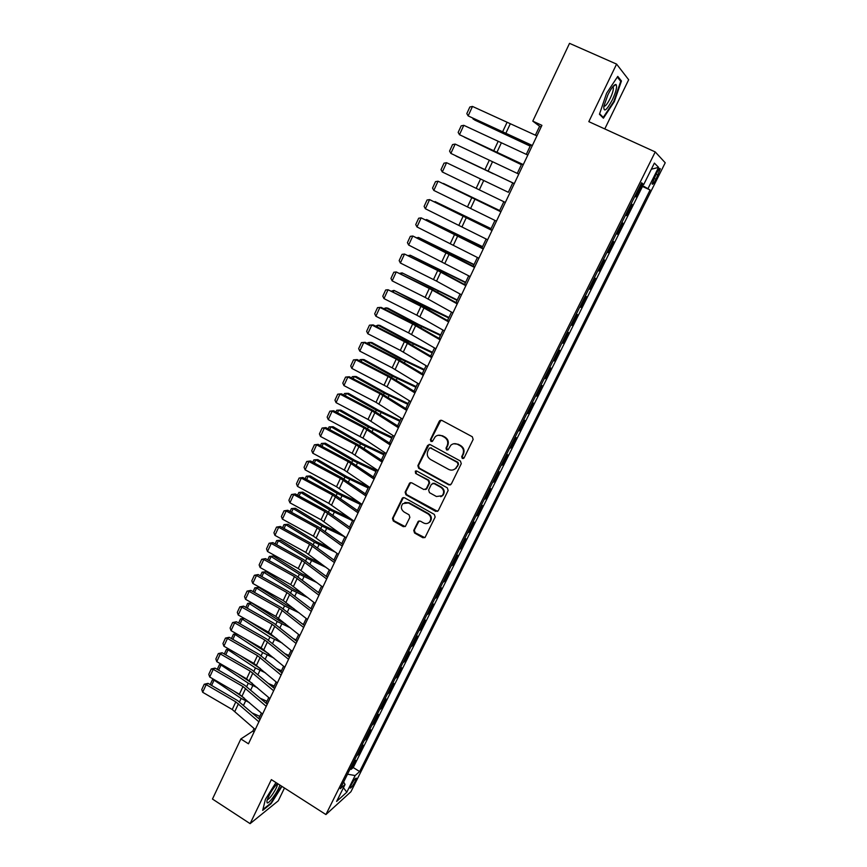 <?xml version="1.0" encoding="UTF-8"?>
<svg xmlns="http://www.w3.org/2000/svg" width="867" height="867" viewBox="0 0 867 867"><rect width="100%" height="100%" fill="white"/><g stroke="black" fill="none" stroke-linecap="round" stroke-linejoin="round"><path stroke-width="1.3" d="M462.306 458.502L464.083 457.928L473.154 439.417L472.298 436.751L441.802 420.376L439.287 421.221L430.4 439.656L430.986 441.498L432.438 441.336L435.288 436.675C437.326 435.017 439.547 434.757 441.942 435.906L444.468 437.271C447.567 439.374 448.467 442.192 447.166 445.736L446.006 448.12L446.592 449.973L448.076 449.789L450.829 445.237C452.899 443.492 455.164 443.21 457.635 444.381L460.171 445.757C463.303 447.871 464.203 450.699 462.88 454.254L461.71 456.638L462.306 458.502M453.69 443.763L458.188 444.24L460.724 445.605C463.845 447.719 464.755 450.547 463.433 454.091L462.263 456.476L463.563 458.491M440.913 420.159L430.997 439.526L432.167 441.52M438.214 435.267L442.517 435.776L445.042 437.141C448.141 439.233 449.041 442.051 447.73 445.595L446.581 447.968L447.805 449.984M355.297 781.254L356.391 778.208C355.611 777.818 353.866 780.072 351.157 784.971L350.062 788.016C350.853 788.385 352.598 786.141 355.297 781.254M413.732 530.398L414.556 533.01L422.901 537.735L425.068 537.442L435.158 517.025L434.313 514.402L404.51 497.756L402.44 497.994L392.48 518.401L393.304 521.002L403.296 526.648L405.398 526.388L409.874 517.393L409.04 514.781L404.065 511.985C400.944 509.514 400.554 506.718 402.862 503.608L408.433 502.947L428.038 513.914C431.127 516.32 431.582 519.084 429.382 522.194C427.669 523.755 425.751 524.015 423.616 522.974L420.354 521.132L418.219 521.403L413.732 530.398L414.339 530.138L415.174 532.75L424.819 537.648M604.776 128.923L628.673 79.742L616.589 64.104L588.823 121.651L655.235 151.931L325.927 814.557L271.36 779.617L250.108 823.65L212.469 799.049L240.853 738.966L248.471 743.799L541.918 125.347L532.782 121.142L539.621 126.257L535.372 135.198M616.589 64.104L569.532 43.35L532.782 121.142M448.77 484.848L451.295 484.057L461.266 463.693L460.42 461.038L430.14 444.576L427.637 445.4L417.872 465.677L418.707 468.31L448.77 484.848L450.547 484.859M448.141 490.494L438.279 510.652L435.776 511.422L405.94 494.786L405.117 492.174L409.636 483.06L411.717 482.811L423.811 489.519L426.293 488.728L429.067 483.017L428.233 480.383L415.607 473.415L415.315 471.193L416.767 471.03L447.307 487.85L448.141 490.494M350.16 768.856L351.07 769.419L355.578 760.348L353.508 762.126M357.692 753.705L358.602 754.279L363.143 745.143L361.106 746.855M365.267 738.467L366.188 739.031L370.762 729.841L368.735 731.499M372.897 723.132L373.818 723.696L378.413 714.451L376.419 716.044M380.57 707.71L381.491 708.274L386.118 698.965L384.157 700.493M388.286 692.191L389.218 692.744L393.867 683.391L391.927 684.854M396.056 676.563L396.988 677.127L401.67 667.709L399.763 669.107M403.87 660.849L404.802 661.413L409.517 651.93L407.642 653.274M411.727 645.037L412.67 645.601L417.417 636.064L415.564 637.332M419.639 629.128L420.582 629.68L425.361 620.089L423.54 621.292M427.604 613.121L428.558 613.673L433.359 604.017L431.56 605.155M435.613 597.016L436.567 597.558L441.401 587.848L439.645 588.91M443.676 580.803L444.63 581.345L449.496 571.57L447.762 572.567M451.783 564.482L452.747 565.035L457.646 555.194L455.944 556.126M459.954 548.063L460.919 548.616L465.85 538.71L464.181 539.567M468.169 531.547L469.145 532.089L474.097 522.129L472.461 522.909M476.438 514.922L477.414 515.464L482.399 505.428L480.795 506.144M484.751 498.189L485.737 498.731L490.765 488.63L489.194 489.27M493.128 481.348L494.114 481.889L499.175 471.724L497.636 472.287M501.56 464.398L502.557 464.929L507.639 454.709L506.133 455.197M510.045 447.339L511.042 447.871L516.158 437.586L514.684 437.998M518.574 430.173L519.582 430.704L524.73 420.343L523.3 420.679M527.169 412.887L528.176 413.418L533.368 403.003L531.97 403.253M535.817 395.504L536.836 396.024L542.048 385.533L540.683 385.707M544.519 377.99L545.549 378.521L550.794 367.955L549.472 368.052M553.287 360.369L554.316 360.9L559.594 350.268L558.305 350.279M562.109 342.638L563.138 343.159L568.459 332.462L567.202 332.386M570.985 324.778L572.025 325.298L577.379 314.526L576.165 314.374M579.925 306.81L580.966 307.33L586.352 296.481L585.182 296.243M588.921 288.722L589.961 289.231L595.391 278.318L594.253 277.982M597.97 270.504L599.021 271.013L604.494 260.035L603.389 259.612M607.095 252.167L608.146 252.676L613.652 241.622L612.59 241.113L613.652 241.622M616.285 233.678L617.337 234.22L622.874 223.09L621.802 222.581M625.573 215.005L626.581 215.634L632.151 204.428L631.176 203.734M631.078 203.929L632.151 204.428M656.395 173.465L652.103 183.88C652.472 184.974 653.761 183.425 655.994 179.231L660.275 168.816C659.917 167.71 658.627 169.26 656.395 173.465M655.235 151.931L665.227 162.779L350.94 791.723L325.927 814.557M351.07 769.419L353.237 767.544L359.642 771.554L650.098 189.992L640.735 184.508M359.642 771.554L355.145 775.542L346.833 792.189L336.613 801.455L345.055 784.494L340.276 788.742L641.602 182.764L643.704 184.563L654.39 163.104L658.584 167.374L648.126 188.323M621.856 222.483L622.874 223.09M608.146 252.676L607.063 252.221M599.021 271.013L597.905 270.656M589.961 289.231L588.801 288.949M580.966 307.33L579.763 307.135M572.025 325.298L570.779 325.19M563.138 343.159L561.859 343.137M554.316 360.9L552.994 360.954M545.549 378.521L544.194 378.662M536.836 396.024L535.448 396.252M528.176 413.418L526.757 413.722M519.582 430.704L518.13 431.083M511.042 447.871L509.547 448.326M502.557 464.929L501.028 465.471M494.114 481.889L492.564 482.496M485.737 498.731L484.144 499.414M477.414 515.464L475.788 516.212M469.145 532.089L467.486 532.923M460.919 548.616L459.228 549.515M452.747 565.035L451.035 565.999M444.63 581.345L442.885 582.386M436.567 597.558L434.79 598.674M428.558 613.673L426.737 614.855M420.582 629.68L418.75 630.927M412.67 645.601L410.806 646.912M404.802 661.413L402.906 662.789M396.988 677.127L395.059 678.568M389.218 692.744L387.256 694.25M381.491 708.274L379.508 709.835M373.818 723.696L371.802 725.332M366.188 739.031L364.151 740.721M358.602 754.279L356.543 756.024M353.237 767.544L642.48 186.459L641.504 185.646L635.89 196.928L634.926 196.202M250.108 823.65L278.253 800.837L284.484 788.016M254.064 728.497L252.828 731.109L240.853 738.966M530.723 145.017L526.291 154.369M521.706 164.026L517.263 173.4M512.755 182.904L508.3 192.301M503.846 201.708L499.446 210.984M494.97 220.413L490.646 229.549M486.159 238.999L481.9 247.995M477.403 257.466L473.219 266.31M468.711 275.804L464.582 284.506M460.074 294.021L456.02 302.572M451.49 312.12L447.502 320.53M442.972 330.089L439.049 338.368M434.508 347.949L430.639 356.099M426.098 365.69L422.294 373.699M417.731 383.312L414.003 391.19M409.43 400.825L405.767 408.574M401.183 418.219L397.574 425.838M392.989 435.505L389.446 442.994M384.85 452.672L381.361 460.03M376.766 469.73L373.33 476.969M368.724 486.69L365.354 493.8M360.737 503.532L357.421 510.511M352.804 520.265L349.542 527.125M339.517 532.945L323.976 525.619L295.354 508.268L293.241 508.647L321.939 526.063L344.914 536.901L341.717 543.642M337.079 553.417L333.936 560.049M329.297 569.836L326.209 576.349M321.559 586.146L318.525 592.551M313.876 602.37L310.895 608.634M306.235 618.474L303.309 624.641M298.638 634.492L295.777 640.54M291.095 650.402L288.277 656.341M283.596 666.214L280.832 672.055M276.15 681.928L273.43 687.661M268.748 697.545L266.082 703.17M261.379 713.075L258.767 718.591M541.149 126.961L539.621 126.257M254.107 731.921L252.828 731.109M640.42 185.137L641.504 185.646M642.48 186.459L650.098 189.992M641.201 183.576L643.704 184.563M444.067 490.549L443.622 491.459M345.055 784.494L343.646 781.969M347.504 774.188L355.145 775.542M651.334 169.238L658.584 167.374M346.833 792.189L343.44 787.745M606.607 93.213L599.444 114.26L603.41 118.194L614.269 101.721L621.455 80.989L617.759 76.394L606.607 93.213M275.977 782.565L265.421 799.298L262.69 810.407L271.133 803.611L281.959 786.402M619.916 80.306L621.455 80.989M429.165 444.359L418.479 465.514L419.314 468.137L449.344 484.653M457.96 464.311L457.375 462.447L430.812 448.001L429.36 448.163L427.854 451.068C426.564 454.579 427.464 457.397 430.541 459.499L448.64 469.394C451.165 470.608 453.463 470.293 455.543 468.473L458.524 464.138L457.928 462.284L457.375 462.447M430.216 447.838L457.928 462.284M453.517 469.762L456.107 468.299L456.736 466.814M458.524 464.138L457.299 466.641M410.633 482.594L405.734 491.968L406.569 494.58L437.629 511.389M425.556 489.53L426.889 488.533L429.664 482.811L428.829 480.188L415.607 473.415M416.127 470.868L416.225 473.241M436.426 496.509L442.192 495.74C444.457 492.586 444.023 489.79 440.891 487.362L433.901 483.515L431.408 484.295L428.623 490.028L429.458 492.651L436.426 496.509M440.783 496.726L442.777 495.523C445.031 492.369 444.598 489.584 441.466 487.156L440.891 487.362M432.763 483.298L434.497 483.309L441.466 487.156M419.097 520.926L414.339 530.138M428.168 523.094L429.978 521.945C432.167 518.834 431.723 516.071 428.634 513.676L428.038 513.914M404.824 502.492L409.051 502.73L428.634 513.676M403.393 497.539L393.119 518.163L393.943 520.753L405.138 526.594M473.36 118.562L473.122 119.082L530.268 145.97M472.71 118.259L474.748 120.069L530.192 146.144M532.36 145.493L468.147 115.896L532.251 145.71M536.911 135.881L472.493 106.435L468.147 115.896L466.814 113.61L469.849 106.999L472.493 106.435M612.351 99.835C616.253 91.219 617.445 86.104 615.906 84.467C614.009 84.576 611.333 88.044 607.875 94.861L603.811 106.348C603.638 112.764 606.477 110.597 612.351 99.835M603.844 106.175C605.177 106.684 607.279 104.127 610.162 98.491C612.416 93.658 613.478 90.07 613.359 87.73L612.698 86.841M617.315 77.076L620.75 81.335L613.793 101.439L603.269 117.392L599.617 113.761M602.045 116.839L603.269 117.392M277.397 783.475C272.39 789.068 268.9 794.876 266.917 800.935L267.079 802.777C268.597 804.511 277.96 791.571 279.911 785.09M281.569 786.152L270.916 803.08L262.907 809.529M267.361 799.407C269.019 800.707 278.144 786.662 277.342 784.061L277.18 783.714M464.701 137.322L521.446 164.589M464.322 137.138L521.392 164.687M493.29 173.779L456.053 156.049L493.323 173.703M508.311 192.279L451.826 165.207L508.311 192.279M499.663 210.518L443.405 183.446L499.63 210.594M523.289 164.6L459.477 134.71L523.235 164.73M527.819 155.063L463.802 125.314L459.477 134.71L458.155 132.413L461.179 125.845L463.802 125.314M514.283 183.576L450.862 153.405L514.272 183.62M518.78 174.104L455.164 144.074L450.862 153.405L449.561 151.096L452.563 144.572L455.164 144.074M505.342 202.434L442.311 171.98L446.581 162.703L444.002 163.169L441.021 169.65L442.311 171.98M486.279 181.734L446.581 162.703L486.279 181.734M496.455 221.15L433.814 190.426L438.052 181.214L435.505 181.647L432.535 188.085L433.814 190.426M500.888 211.808L438.052 181.214L500.931 211.721M491.069 228.639L435.039 201.567L491.004 228.78M487.633 239.758L425.372 208.752L429.588 199.605L427.052 200.006L424.115 206.4L425.372 208.752M492.033 230.47L429.588 199.605L492.12 230.297M482.54 246.64L426.727 219.568L482.442 246.846M425.654 219.795L426.727 219.568L426.434 220.185M478.866 258.225L416.984 226.959L421.167 217.866L418.663 218.235L415.737 224.586L416.984 226.959M483.244 249.002L421.167 217.866L483.363 248.742M474.054 264.533L418.468 237.45L473.924 264.803M417.027 237.742L418.468 237.45L418.089 238.273M470.163 276.584L408.66 245.047L412.811 236.019L410.329 236.344L407.425 242.662L408.66 245.047M474.509 267.415L412.811 236.019L447.264 252.655L474.672 267.079M465.633 282.295L410.264 255.223L465.471 282.642M408.444 255.559L410.264 255.223L409.788 256.231M461.515 294.813L436.556 281.114L400.381 263.015L404.51 254.042L402.05 254.345L399.167 260.62L400.381 263.015M465.828 285.709L437.694 270.526L404.51 254.042L438.832 270.656L466.034 285.286M457.256 299.96L402.104 272.877L457.072 300.361M399.969 273.289L402.104 272.877L401.551 274.08M452.921 312.911L425.123 297.403L392.155 280.865L396.262 271.956L393.824 272.227L390.952 278.459L392.155 280.865M457.212 303.873L429.295 288.473L396.262 271.956L430.465 288.538L457.451 303.374M448.943 317.495L394.008 290.412L424.83 306.582L448.727 317.961M391.786 291.019L394.008 290.412L393.358 291.811M444.381 330.901L416.799 315.176L383.983 298.606L388.069 289.751L385.652 289.99L382.802 296.178L383.983 298.606M448.651 321.928L420.95 306.311L388.069 289.751L422.142 306.3L448.922 321.343M440.674 334.933L418.393 324.356L387.831 308.143L385.956 307.85L416.604 324.117L440.425 335.453M383.658 308.641L385.956 307.85L385.23 309.432M435.906 348.772L408.53 332.841L375.877 316.227L379.919 307.427L377.524 307.633L374.696 313.789L375.877 316.227M440.143 339.853L412.659 324.02L379.919 307.427L381.252 307.417L413.873 323.955L440.458 339.192M432.47 352.251L410.243 341.717L379.854 325.396L377.958 325.168L408.444 341.533L432.189 352.836M375.584 326.144L377.958 325.168L377.145 326.935M427.485 366.524L400.326 350.376L367.803 333.73L371.835 324.995L369.461 325.168L366.643 331.281L367.803 333.73M431.69 357.659L404.423 341.62L371.835 324.995L373.189 324.919L405.669 341.49L432.037 356.922M424.31 369.45L402.158 358.971L371.932 342.552L370.014 342.378L400.326 358.851L423.996 370.101M367.554 343.538L367.976 342.617L370.014 342.378L369.114 344.329M419.119 384.157L392.166 367.814L359.794 351.124L363.793 342.443L361.441 342.595L365.17 342.313L397.509 358.916L423.681 374.544M365.17 342.313L363.793 342.443L396.241 359.111L423.291 375.357M359.794 351.124L358.645 348.664L361.441 342.595M416.203 386.552L394.117 376.105L364.053 359.588L362.124 359.48L392.263 376.05L415.867 387.267M359.588 360.813L360.108 359.686L362.124 359.48L361.138 361.615M410.806 401.681L387.018 386.801L351.839 368.41L355.806 359.783L353.476 359.903L357.215 359.588L389.402 376.224L415.38 392.036M357.215 359.588L355.806 359.783L388.113 376.484L414.957 392.935M351.839 368.41L350.702 365.939L353.476 359.903M408.14 403.545L386.118 393.141L356.229 376.527L354.278 376.473L384.254 393.141L407.783 404.315M351.666 377.99L352.284 376.646L354.278 376.473L353.205 378.792M402.548 419.086L376.007 402.331L343.928 385.587L347.873 377.015L345.565 377.102L349.303 376.755L381.35 393.434L407.122 409.43M349.303 376.755L347.873 377.015L380.028 393.748L406.666 410.394M343.928 385.587L342.801 383.095L345.565 377.102M400.142 420.43L378.185 410.069L348.458 393.358L346.475 393.358L376.289 410.124L399.752 421.254M343.787 395.049L344.502 393.499L346.475 393.358L345.326 395.851M394.344 436.383L368.009 419.433L336.06 402.646L339.983 394.127L337.697 394.192L341.435 393.813L373.341 410.524L398.928 426.705M341.435 393.813L339.983 394.127L371.997 410.904L398.43 427.745M336.06 402.646L334.955 400.153L337.697 394.192M392.187 437.206L370.296 426.889L340.731 410.08L338.726 410.134L368.377 426.998L391.765 438.084M335.962 411.998L336.775 410.243L338.726 410.134L337.501 412.8M386.183 453.56L362.959 438.128L328.257 419.606L332.159 411.142L329.883 411.175L333.622 410.763L365.386 427.507L390.789 443.871M333.622 410.763L332.159 411.142L364.021 427.94L390.258 444.988M328.257 419.606L327.152 417.092L329.883 411.175M384.276 453.875L362.449 443.601L333.047 426.694L331.031 426.813L360.52 443.774L383.832 454.817M328.192 428.851L329.102 426.889L333.047 426.694M329.102 426.889L331.031 426.813L329.72 429.653M378.088 470.629L352.154 453.3L320.497 436.459L324.366 428.049L322.112 428.049L325.862 427.615L357.486 444.381L382.694 460.93M325.862 427.615L324.366 428.049L356.099 444.879L382.13 462.111M320.497 436.459L319.414 433.933L322.112 428.049M376.43 470.445L354.657 460.214L325.418 443.21L323.38 443.384L352.706 460.442L375.953 471.442M320.476 445.584L321.462 443.438L325.418 443.21M321.462 443.438L323.38 443.384L321.982 446.397M370.036 487.59L344.307 470.077L312.781 453.203L316.628 444.836L314.396 444.814L318.146 444.348L349.639 461.146L374.652 477.869M318.146 444.348L316.628 444.836L348.22 461.699L374.056 479.126M312.781 453.203L311.708 450.667L314.396 444.814M368.616 486.907L346.919 476.72L317.831 459.629L315.772 459.857L344.947 477.002L368.117 487.958M312.792 462.219L313.876 459.868L317.831 459.629M313.876 459.868L315.772 459.857L314.309 463.032M362.038 504.442L336.504 486.745L305.119 469.838L308.945 461.537L306.734 461.482L310.484 460.984L341.836 477.815L366.665 494.71M310.484 460.984L308.945 461.537L340.395 478.421L366.037 496.032M305.119 469.838L304.057 467.291L306.734 461.482M359.426 502.6L339.225 493.117L310.288 475.94L308.218 476.221L337.23 493.453L360.336 504.377M305.173 478.757L306.344 476.211L310.288 475.94M306.344 476.211L308.218 476.221L306.669 479.57M354.094 521.186L328.756 503.304L297.5 486.376L301.304 478.118L299.115 478.042L302.865 477.511L334.077 494.363L358.721 511.443M302.865 477.511L301.304 478.118L332.625 495.035L358.06 512.831M297.5 486.376L296.46 483.808L299.115 478.042M349.314 517.762L331.573 509.417L302.8 492.153L300.708 492.489L329.558 509.807L352.598 520.688M297.587 495.187L298.855 492.445L302.8 492.153M298.855 492.445L300.708 492.489L299.082 496M346.204 537.833L321.05 519.767L289.936 502.806L293.718 494.602L291.54 494.493L295.3 493.941L326.371 510.826L350.842 528.057M295.3 493.941L293.718 494.602L324.897 511.552L350.149 529.52M289.936 502.806L288.895 500.237L291.54 494.493M290.055 511.508L291.41 508.582L295.354 508.268M291.41 508.582L293.241 508.647L291.55 512.321M338.358 554.36L313.388 536.12L282.414 519.127L286.164 510.977L284.008 510.847L287.779 510.262L318.72 527.179L342.996 544.584M287.779 510.262L286.164 510.977L317.214 527.96L342.27 546.112M282.414 519.127L281.385 516.548L284.008 510.847M329.98 548.139L316.422 541.723L287.952 524.286L285.817 524.719L314.374 542.211L335.388 552.16M282.566 527.732L284.008 524.622L287.952 524.286M284.008 524.622L285.817 524.719L284.051 528.545M330.565 570.789L305.78 552.377L274.937 535.362L278.675 527.255L276.53 527.103L280.301 526.486L311.112 543.425L335.215 560.992M280.301 526.486L278.675 527.255L309.584 544.259L334.456 562.585M274.937 535.362L273.929 532.772L276.53 527.103M320.682 563.312L308.912 557.719L280.594 540.206L278.448 540.683L306.842 558.272L326.046 567.376M275.132 543.858L276.649 540.564L280.594 540.206M276.649 540.564L278.448 540.683L276.606 544.671M322.817 587.122L298.226 568.524L267.513 551.488L271.219 543.436L269.106 543.251L272.867 542.612L303.548 559.573L327.477 577.303M272.867 542.612L271.219 543.436L301.998 560.461L326.686 578.972M267.513 551.488L266.516 548.887L269.106 543.251M311.589 578.473L301.456 573.629L273.289 556.018L271.122 556.56L299.364 574.225L316.91 582.57M267.74 559.887L269.344 556.408L273.289 556.018M269.344 556.408L271.122 556.56L269.204 560.7M315.122 603.345L290.716 584.586L260.133 567.517L263.817 559.508L261.715 559.302L265.486 558.63L296.037 575.623L319.782 593.516M265.486 558.63L263.817 559.508L294.466 576.566L318.958 595.239M260.133 567.517L259.135 564.905L261.715 559.302M302.691 593.613L294.043 589.43L266.017 571.743L263.839 572.339L291.93 590.08L307.969 597.742M260.393 575.818L262.072 572.155L266.017 571.743M262.072 572.155L263.839 572.339L261.856 576.631M307.471 619.461L283.249 600.538L252.796 583.437L256.459 575.493L254.378 575.265L258.149 574.561L288.559 591.576L312.142 609.62M258.149 574.561L256.459 575.493L286.977 592.573L311.286 611.408M252.796 583.437L251.82 580.825L254.378 575.265M293.956 608.699L286.674 605.144L258.8 587.382L256.599 588.01L284.549 605.838L299.191 612.871M302.149 623.72L303.472 624.316M253.088 591.641L254.855 587.804L258.8 587.382M254.855 587.804L256.599 588.01L254.54 592.464M299.874 635.478L275.825 616.394L245.502 599.27L249.143 591.37L247.073 591.121L250.856 590.384L281.136 607.431L304.545 625.627M250.856 590.384L249.143 591.37L279.532 608.471L303.667 627.48M245.502 599.27L244.537 596.648L247.073 591.121M285.384 623.752L279.347 620.75L251.614 602.912L249.403 603.595L277.202 621.509L290.575 627.957M293.588 638.762L296.08 639.889M245.827 607.377L247.68 603.367L251.614 602.912M247.68 603.367L249.403 603.595L247.279 608.201M292.32 651.399L268.445 632.151L238.252 615.006L241.871 607.149L239.823 606.878L243.605 606.12L273.766 623.189L296.991 641.537M243.605 606.12L241.871 607.149L272.13 624.283L296.091 643.455M238.252 615.006L237.298 612.373L239.823 606.878M276.952 638.762L246.737 619.818M244.277 618.42L242.251 619.092L269.908 637.072L282.1 643M285.156 653.761L288.744 655.376M238.609 623.015L240.538 618.832L244.18 618.377M240.538 618.832L242.251 619.092L240.051 623.839M284.81 667.222L261.119 647.812L231.055 630.645L234.643 622.842L232.616 622.539L236.398 621.758L266.429 638.849L289.491 657.349M236.398 621.758L234.643 622.842L264.782 639.987L288.559 659.321M231.055 630.645L230.102 628.001L232.616 622.539M268.662 653.718L243.93 637.993M236.778 633.918L235.141 634.492L262.647 652.548L273.766 657.988M276.855 668.706L281.439 670.765M231.435 638.556L233.451 634.2L236.507 633.755M233.451 634.2L235.141 634.492L232.876 639.38M277.353 682.947L253.836 663.374L223.892 646.186L227.468 638.426L225.453 638.101L229.235 637.299L259.146 654.412L282.035 673.063M229.235 637.299L227.468 638.426L257.466 655.604L281.071 675.1M223.892 646.186L222.96 643.531L225.453 638.101M260.479 668.609L240.831 655.907M229.354 649.329L228.064 649.795L255.44 667.926L265.54 672.911M268.672 683.586L274.189 686.068M224.315 654.011L226.395 649.481L228.877 649.058M226.395 649.481L228.064 649.795L225.745 654.834M269.93 698.574L246.596 678.85L216.772 661.64L220.326 653.924L218.332 653.577L222.115 652.743L251.896 669.877L274.633 688.68M222.115 652.743L220.326 653.924L250.205 671.123L273.636 690.771M216.772 661.64L215.85 658.974L218.332 653.577M252.319 683.359L237.471 673.583M221.985 664.653L221.042 665.011L248.276 683.218L257.445 687.791M260.599 698.412L266.982 701.273M217.227 669.367L219.394 664.675L221.313 664.263M219.394 664.675L221.042 665.011L218.657 670.191M262.56 714.105L239.39 694.229L209.706 676.997L213.239 669.335L211.255 668.956L215.038 668.099L244.7 685.255L267.264 704.199M215.038 668.099L213.239 669.335L242.988 686.545L266.245 706.356M209.706 676.997L208.784 674.32L211.255 668.956M244.039 697.859L233.873 691.032M214.68 679.891L214.062 680.14L241.145 698.423L249.447 702.595M252.633 713.173L259.818 716.38M210.182 684.627L212.426 679.771L213.791 679.37M212.426 679.771L214.062 680.14L211.602 685.45M255.245 729.537L232.237 709.509L202.672 692.267L206.183 684.637L204.222 684.247L208.004 683.359L237.547 700.536L259.948 719.621M208.004 683.359L206.183 684.637L235.813 701.88L258.897 721.832M202.672 692.267L201.773 689.579L204.222 684.247M656.048 174.159L658.053 175.091M653.978 178.299L655.994 179.231M463.433 454.091L462.88 454.254M460.724 445.605L460.171 445.757M458.188 444.24L457.635 444.381M446.581 447.968L446.006 448.12M447.73 445.595L447.166 445.736M445.042 437.141L444.468 437.271M442.517 435.776L441.942 435.906M430.997 439.526L430.4 439.656M439.862 421.113L439.287 421.221M462.263 456.476L461.71 456.638M419.314 468.137L418.707 468.31M418.479 465.514L417.872 465.677M428.233 445.259L427.637 445.4M431.408 447.849L430.812 448.001M436.361 511.183L435.776 511.422M406.569 494.58L405.94 494.786M405.734 491.968L405.117 492.174M409.863 483.407L409.246 483.602M426.889 488.533L426.293 488.728M429.664 482.811L429.067 483.017M428.829 480.188L428.233 480.383M434.497 483.309L433.901 483.515M418.479 521.641L417.872 521.891M409.051 502.73L408.433 502.947M403.924 526.388L403.296 526.648M393.943 520.753L393.304 521.002M393.119 518.163L392.48 518.401M402.689 498.308L402.05 498.525M423.508 537.453L422.901 537.735M415.174 532.75L414.556 533.01M505.721 133.54L510.175 124.057M502.502 132.055L506.946 122.583M496.878 152.419L501.289 143.001M493.681 150.923L498.081 141.505M488.088 171.178L492.478 161.815M484.902 169.661L489.281 160.308M479.353 189.808L483.71 180.509M476.189 188.28L480.546 178.981M470.683 208.308L475.008 199.074M467.541 206.769L471.865 197.535M462.068 226.688L466.359 217.519M458.946 225.138L463.238 215.97M453.506 244.949L457.776 235.835M450.406 243.378L454.666 234.274M454.785 255.722L454.471 256.383M444.999 263.091L449.247 254.042M441.921 261.509L446.158 252.46M441.433 271.165L441.13 271.815M446.386 273.604L445.996 274.427M436.556 281.114L440.772 272.119M433.489 279.521L437.694 270.526M433.099 288.928L432.741 289.708M438.041 291.366L437.575 292.352M428.168 299.017L432.351 290.077M425.123 297.403L429.295 288.473M424.83 306.582L424.407 307.471M429.739 309.02L429.208 310.158M419.823 316.802L423.985 307.926M416.799 315.176L420.95 306.311M416.604 324.117L416.127 325.136M421.503 326.556L420.896 327.845M411.543 334.478L415.683 325.656M408.53 332.841L412.659 324.02M408.444 341.533L407.913 342.671M413.321 343.982L412.638 345.424M403.318 352.035L407.425 343.267M400.326 350.376L404.423 341.62M400.326 358.851L399.741 360.108M405.182 361.301L404.434 362.883M395.135 369.472L399.221 360.77M392.166 367.814L396.241 359.111M392.263 376.05L391.624 377.427M397.097 378.5L396.284 380.234M387.018 386.801L391.071 378.153M384.059 385.132L388.113 376.484M384.254 393.141L383.55 394.626M389.066 395.59L388.178 397.476M378.944 404.022L382.976 395.428M376.007 402.331L380.028 393.748M376.289 410.124L375.541 411.727M381.079 412.573L380.136 414.599M370.924 421.134L374.923 412.594M368.009 419.433L371.997 410.904M368.377 426.998L367.575 428.71M373.157 429.458L372.138 431.625M362.959 438.128L366.936 429.642M360.054 436.426L364.021 427.94M360.52 443.774L359.664 445.595M365.278 446.223L364.194 448.532M355.037 455.023L358.992 446.592M352.154 453.3L356.099 444.879M352.706 460.442L351.796 462.371M357.442 462.891L356.294 465.341M347.168 471.811L351.102 463.433M344.307 470.077L348.22 461.699M344.947 477.002L343.993 479.039M349.661 479.451L348.447 482.03M339.355 488.489L343.256 480.155M336.504 486.745L340.395 478.421M337.23 493.453L336.223 495.599M341.923 495.913L340.655 498.623M331.584 505.06L335.464 496.791M328.756 503.304L332.625 495.035M329.558 509.807L328.506 512.061M334.239 512.267L332.906 515.117M323.868 521.533L327.715 513.307M321.05 519.767L324.897 511.552M321.939 526.063L320.844 528.415M326.599 528.523L325.201 531.504M316.195 537.898L320.021 529.726M313.388 536.12L317.214 527.96M314.374 542.211L313.225 544.671M319.013 544.671L317.55 547.781M308.565 554.165L312.38 546.037M305.78 552.377L309.584 544.259M306.842 558.272L305.65 560.819M311.47 560.732L309.952 563.962M300.99 570.323L304.772 562.26M298.226 568.524L301.998 560.461M299.364 574.225L298.118 576.88M303.97 576.685L302.399 580.045M293.469 586.385L297.218 578.365M290.716 584.586L294.466 576.566M291.93 590.08L290.64 592.833M296.525 592.54L294.888 596.03M285.98 602.348L289.719 594.383M283.249 600.538L286.977 592.573M284.549 605.838L283.206 608.688M289.112 608.309L287.421 611.907M278.545 618.214L282.252 610.292M275.825 616.394L279.532 608.471M277.202 621.509L275.825 624.446M281.753 623.969L280.008 627.697M271.154 633.983L274.839 626.115M268.445 632.151L272.13 624.283M269.908 637.072L268.477 640.117M274.438 639.543L272.628 643.39M263.806 649.654L267.48 641.829M261.119 647.812L264.782 639.987M262.647 652.548L261.184 655.68M267.166 655.019L265.302 658.985M256.502 665.238L260.154 657.457M253.836 663.374L257.466 655.604M255.44 667.926L253.933 671.156M259.937 670.397L258.019 674.483M249.252 680.714L252.871 672.987M246.596 678.85L250.205 671.123M248.276 683.218L246.716 686.534M252.752 685.689L250.78 689.883M242.034 696.103L245.643 688.42M239.39 694.229L242.988 686.545M241.145 698.423L239.552 701.826M245.61 700.883L243.584 705.196M234.87 711.395L238.447 703.755M232.237 709.509L235.813 701.88M659.635 168.523L660.275 168.816M440.328 420.506L439.742 420.614M456.107 468.299L455.543 468.473M410.264 482.865L409.636 483.06M426.521 489.053L425.925 489.248M415.932 471.019L415.315 471.193M442.777 495.523L442.192 495.74M418.826 521.154L418.219 521.403M429.978 521.945L429.382 522.194M403.068 497.777L402.44 497.994M612.817 86.863L615.906 84.467M612.362 87.285L613.359 87.73"/></g></svg>
